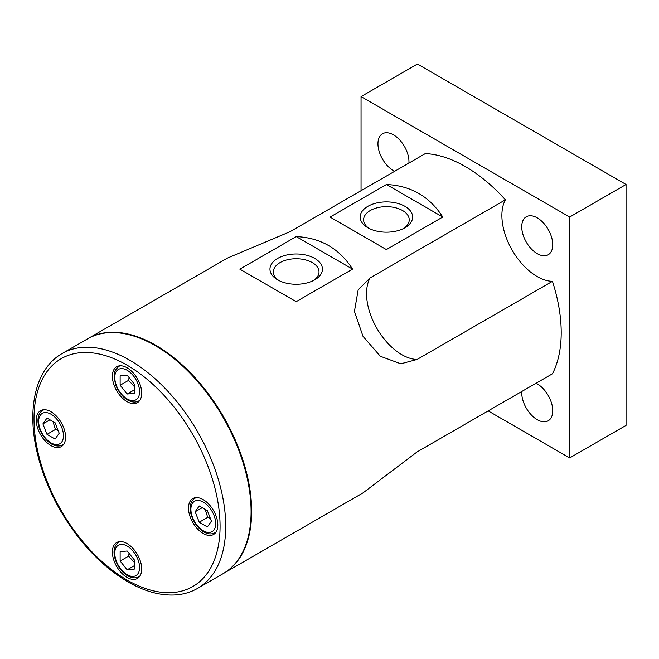 <?xml version="1.0" encoding="UTF-8"?>
<svg xmlns="http://www.w3.org/2000/svg" width="659" height="659" viewBox="0 0 659 659"><rect width="100%" height="100%" fill="white"/><g stroke="black" fill="none" stroke-linecap="round" stroke-linejoin="round"><path stroke-width="0.99" d="M129.073 377.574L128.587 380.358L134.23 386.487M62.078 353.57L87.449 338.915A135.556 78.264 60 0 1 191.917 375.235A135.556 78.264 60 0 1 251.087 511.656A135.556 78.264 60 0 1 223.014 573.717L197.634 588.363A135.556 78.264 -120 0 0 225.716 526.31A135.556 78.264 -120 0 0 129.856 360.284A135.556 78.264 -120 0 0 62.078 353.57C35.948 368.274 26.615 407.624 36.937 451.613C41.55 471.622 49.359 491.252 60.356 510.486C79.014 542.382 101.519 566.172 127.862 581.848C144.346 591.329 160.046 595.703 174.973 594.962C183.276 594.467 190.83 592.268 197.634 588.363M188.499 508.073A20.734 11.969 60 0 1 192.79 498.583A20.734 11.969 60 0 1 208.771 504.143A20.734 11.969 60 0 1 217.816 525.001A20.734 11.969 60 0 1 213.524 534.498A20.734 11.969 60 0 1 197.552 528.938A20.734 11.969 60 0 1 188.499 508.073M127.039 401.628A20.734 11.969 60 0 1 113.496 383.357A20.734 11.969 60 0 1 116.676 366.742A20.734 11.969 60 0 1 127.039 367.771A20.734 11.969 60 0 1 140.581 386.034A20.734 11.969 60 0 1 137.401 402.649A20.734 11.969 60 0 1 127.039 401.628M65.579 437.106A20.734 11.969 60 0 1 61.287 446.604A20.734 11.969 60 0 1 45.306 441.044A20.734 11.969 60 0 1 36.261 420.178A20.734 11.969 60 0 1 40.553 410.689A20.734 11.969 60 0 1 56.526 416.241A20.734 11.969 60 0 1 65.579 437.106M127.039 543.56A20.734 11.969 60 0 1 140.581 561.83A20.734 11.969 60 0 1 137.401 578.445A20.734 11.969 60 0 1 127.039 577.416A20.734 11.969 60 0 1 113.496 559.145A20.734 11.969 60 0 1 116.676 542.538A20.734 11.969 60 0 1 127.039 543.56M403.67 228.451A22.818 13.172 0 0 0 409.231 219.834A22.818 13.172 0 0 0 402.542 210.518A22.818 13.172 0 0 0 377.681 207.659A22.818 13.172 0 0 0 363.595 219.834A22.818 13.172 0 0 0 369.155 228.451M404.956 206.333A26.228 15.141 180 0 1 404.956 227.75A26.228 15.141 180 0 1 367.862 227.75L367.862 227.75A26.228 15.141 180 0 1 367.862 206.333A26.228 15.141 180 0 1 404.956 206.333M313.453 280.536A22.818 13.172 0 0 0 319.014 271.92A22.818 13.172 0 0 0 312.325 262.603A22.818 13.172 0 0 0 287.464 259.745A22.818 13.172 0 0 0 273.378 271.92A22.818 13.172 0 0 0 278.938 280.536M314.738 258.419A26.228 15.141 180 0 1 314.738 279.836A26.228 15.141 180 0 1 277.645 279.836L277.645 279.836A26.228 15.141 180 0 1 277.645 258.419A26.228 15.141 180 0 1 314.738 258.419M223.294 573.552A135.556 78.264 -120 0 0 223.574 573.388A135.556 78.264 -120 0 0 251.647 511.335A135.556 78.264 -120 0 0 192.477 374.913A135.556 78.264 -120 0 0 88.018 338.594A135.556 78.264 -120 0 0 87.738 338.759M536.047 383.25A21.928 12.661 60 0 1 537.242 383.884A21.928 12.661 60 0 1 551.567 403.209A21.928 12.661 60 0 1 548.206 420.78A21.928 12.661 60 0 1 537.242 419.692A21.928 12.661 60 0 1 521.78 391.487M537.242 217.857A21.928 12.661 60 0 1 551.567 237.182A21.928 12.661 60 0 1 548.206 254.753A21.928 12.661 60 0 1 537.242 253.666A21.928 12.661 60 0 1 522.916 234.34A21.928 12.661 60 0 1 526.277 216.77A21.928 12.661 60 0 1 537.242 217.857M394.65 171.291A21.928 12.661 60 0 1 393.464 170.656A21.928 12.661 60 0 1 379.131 151.331A21.928 12.661 60 0 1 382.492 133.761A21.928 12.661 60 0 1 393.464 134.848A21.928 12.661 60 0 1 408.918 163.053M205.204 509.415L207.692 517.364L210.345 518.336M505.387 400.952L416.809 452.09M223.574 573.388L363.018 492.883L417.122 451.909L552.448 373.785A135.556 78.264 -120 0 0 561.204 332.614A135.556 78.264 -120 0 0 552.448 281.327L417.122 359.452L400.829 363.793L380.325 356.264L363.018 336.354L354.427 311.402L358.158 289.886L370.061 277.941L505.387 199.817A135.556 78.264 -120 0 0 425.319 153.588L289.993 231.721L227.462 258.081L88.018 338.594M386.446 184.512C410.829 185.632 429.602 196.473 442.766 217.025L386.38 249.58L330.06 217.066L386.446 184.512L442.766 217.025M296.229 236.597C320.612 237.718 339.385 248.558 352.549 269.111L296.163 301.665L239.843 269.152L296.229 236.597L352.549 269.111M46.987 418.078L55.125 422.773L59.195 433.26L55.125 439.051L46.987 434.355L42.917 423.869L46.987 418.078M52.959 421.521L55.447 429.47L46.987 434.355M49.969 419.799L42.917 423.869M55.447 429.47L58.107 430.442M207.371 526.945L199.232 522.249L195.163 511.763L199.232 505.972L207.371 510.667L211.44 521.154L207.371 526.945M207.692 517.364L199.232 522.249M195.163 511.763L202.214 507.694M361.041 190.698L361.041 96.593L569.664 217.042L569.664 457.947L488.171 410.895M505.387 199.817A49.837 28.774 -120 0 0 512.2 250.222A49.837 28.774 -120 0 0 552.448 281.327M569.664 457.947L626.05 425.393L626.05 184.487L417.427 64.038L361.041 96.593M626.05 184.487L569.664 217.042M128.587 380.358L120.136 385.243L120.136 375.844L127.179 375.218L134.23 383.983L134.23 393.382L127.179 394.016L120.136 385.243M127.179 394.016L134.23 389.947M129.073 553.371L128.587 556.155L134.23 562.284M127.179 551.006L134.23 559.779L134.23 569.178L127.179 569.804L120.136 561.04L120.136 551.641L127.179 551.006M128.587 556.155L120.136 561.04M134.23 565.735L127.179 569.804M120.284 541.566A19.935 11.508 -120 0 0 118.9 542.168C108.48 548.642 116.396 569.458 127.673 575.826C131.998 578.182 135.721 578.47 138.843 576.699A19.935 11.508 -120 0 0 140.054 575.801M127.179 546.08A17.546 10.132 60 0 1 139.584 567.572A17.546 10.132 60 0 1 127.179 574.73A17.546 10.132 60 0 1 114.773 553.247A17.546 10.132 60 0 1 127.179 546.08M120.284 365.77A19.935 11.508 -120 0 0 118.9 366.371C112.187 372.763 115.028 373.192 114.089 377.179L115.638 384.757C118.241 391.586 122.253 396.677 127.673 400.038C131.998 402.385 135.721 402.674 138.843 400.903A19.935 11.508 -120 0 0 140.054 400.005M127.179 398.942A17.546 10.132 60 0 1 114.773 377.45A17.546 10.132 60 0 1 127.179 370.292A17.546 10.132 60 0 1 139.584 391.776A17.546 10.132 60 0 1 127.179 398.942M127.039 580.019A131.569 75.966 60 0 1 34.004 418.877A131.569 75.966 60 0 1 127.039 365.16A131.569 75.966 60 0 1 220.073 526.31A131.569 75.966 60 0 1 127.039 580.019M196.407 497.619A19.935 11.508 -120 0 0 195.023 498.22C191.917 500.049 190.311 503.418 190.196 508.32C190.072 521.269 204.142 538.535 214.958 532.744A19.935 11.508 -120 0 0 216.168 531.854M190.896 509.3A17.546 10.132 60 0 1 203.302 502.133A17.546 10.132 60 0 1 215.707 523.625A17.546 10.132 60 0 1 203.302 530.783A17.546 10.132 60 0 1 190.896 509.3M44.161 409.725A19.935 11.508 -120 0 0 42.786 410.326L43.799 409.733M42.786 410.326C39.688 412.139 38.082 415.499 37.958 420.426C37.827 433.375 51.896 450.641 62.72 444.85A19.935 11.508 -120 0 0 63.931 443.96M63.462 435.723A17.546 10.132 60 0 1 51.056 442.889A17.546 10.132 60 0 1 38.659 421.406A17.546 10.132 60 0 1 51.056 414.239A17.546 10.132 60 0 1 63.462 435.723M417.122 359.452A49.837 28.774 60 0 1 401.792 354.657A49.837 28.774 60 0 1 370.061 277.941M138.843 576.699L139.856 576.106M118.9 366.371L119.922 365.786M214.958 532.744L215.971 532.159M62.72 444.85L63.734 444.265M195.023 498.22L196.036 497.636M138.843 400.903L139.856 400.318M118.9 542.168L119.922 541.583"/></g></svg>
